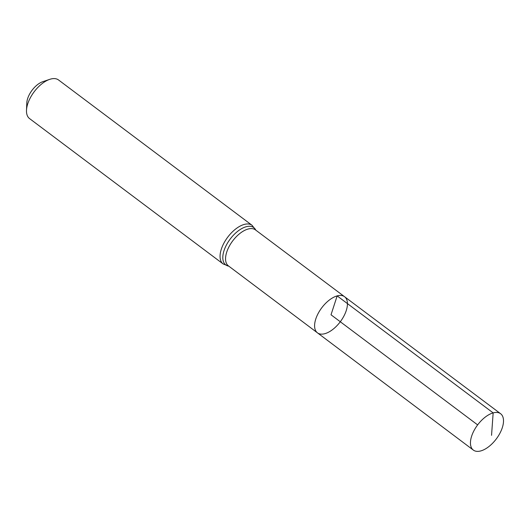 <?xml version="1.0" encoding="UTF-8"?>
<svg xmlns="http://www.w3.org/2000/svg" width="530" height="530" viewBox="0 0 530 530"><rect width="100%" height="100%" fill="white"/><g stroke="black" fill="none" stroke-linecap="round" stroke-linejoin="round"><path stroke-width="0.79" d="M317.45 332.84L228.403 265.868A22.505 11.561 126.9 0 1 229.159 246.443A22.505 11.561 126.9 0 1 248.04 229.053A22.505 11.561 126.9 0 1 255.433 229.874L344.579 296.721A22.585 11.6 126.9 0 0 337.159 295.892A22.585 11.6 126.9 0 0 318.212 313.349A22.585 11.6 126.9 0 0 317.45 332.84A22.585 11.6 126.9 0 0 340.293 321.75A22.585 11.6 126.9 0 0 344.579 296.721A22.585 11.6 126.9 0 0 337.159 295.892A22.585 11.6 126.9 0 0 318.212 313.349A22.585 11.6 126.9 0 0 317.45 332.84L473.323 450.076A22.73 11.673 126.9 0 0 480.803 450.917A22.73 11.673 126.9 0 0 499.869 433.341A22.73 11.673 126.9 0 0 500.625 413.731A22.73 11.673 126.9 0 0 493.152 412.897A22.73 11.673 126.9 0 0 474.092 430.459A22.73 11.673 126.9 0 0 473.323 450.076M223.123 263.94A24.135 12.395 126.9 0 1 223.925 243.111A24.135 12.395 126.9 0 1 244.171 224.455A24.135 12.395 126.9 0 1 252.108 225.336L58.538 79.97A24.135 12.395 126.9 0 0 50.602 79.083A24.135 12.395 126.9 0 0 49.721 79.354L42.791 81.686A16.615 8.533 126.9 0 0 26.805 102.972L26.5 110.28A24.135 12.395 126.9 0 0 29.547 118.574L223.123 263.94L228.794 266.159M49.721 79.354A24.135 12.395 126.9 0 0 26.5 110.28M477.643 424.894L331.018 314.787L337.159 295.892L493.152 412.897L491.548 435.342M255.791 230.146A23.32 11.978 126.9 0 0 246.106 226.754A23.32 11.978 126.9 0 0 225.25 247.424A23.32 11.978 126.9 0 0 228.761 266.139M252.108 225.336L255.824 230.166M344.579 296.721L500.625 413.731"/></g></svg>
